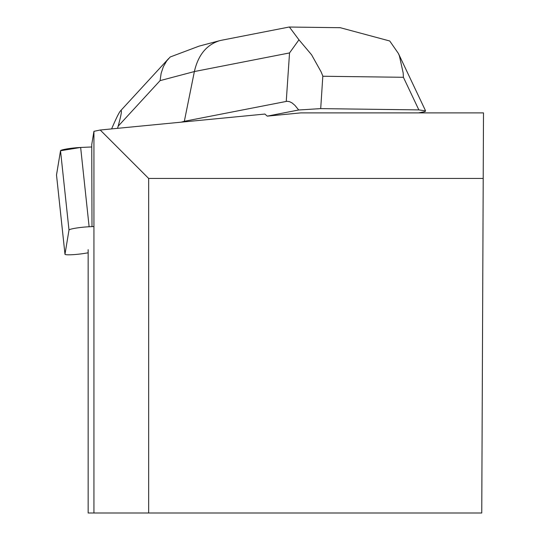 <?xml version="1.0" encoding="UTF-8"?>
<svg xmlns="http://www.w3.org/2000/svg" width="540" height="540" viewBox="0 0 540 540"><rect width="100%" height="100%" fill="white"/><g stroke="black" fill="none" stroke-linecap="round" stroke-linejoin="round"><path stroke-width="0.81" d="M93.933 226.544L89.127 226.76A13.358 1.364 173.9 0 0 68.999 230.04L64.982 254.225A13.358 1.364 173.9 0 0 64.982 254.266A13.358 1.364 173.9 0 0 84.706 253.368L88.155 252.801M80.649 147.461L60.52 150.741L56.511 175.007A13.358 1.364 -6.1 0 1 56.504 174.974A13.358 1.364 -6.1 0 1 56.504 174.933L60.52 150.741A13.358 1.364 -6.1 0 1 80.649 147.461L91.76 146.975L80.649 147.461L89.127 226.76M91.989 226.591L91.753 144.464L93.933 131.335L100.224 130.012L264.877 114.055L267.273 116.134L300.793 112.887L483.496 112.887L481.754 513L88.155 513L88.155 249.689M100.224 130.012L148.662 178.45L483.212 178.45M148.662 513L148.662 178.45M93.933 131.335L93.933 513M288.529 27.155L289.379 27L298.951 39.812L311.573 54.783L321.111 71.854L322.826 76.039L320.706 108.621L418.851 109.897L425.588 110.882L424.973 111.638L418.574 112.887M267.273 116.134L298.688 109.991L294.948 105.388L292.201 103.032L289.555 101.655L287.044 101.277L184.336 121.311L184.397 121.858M298.951 39.812L289.535 52.934L194.373 71.55L184.336 121.311L181.049 122.182M320.706 108.621L298.688 109.991M221.447 40.27L219.625 40.689C206.584 44.732 198.167 55.019 194.373 71.55L160.076 80.629L118.139 126.225L117.551 128.331M118.139 126.225C121.446 114.237 122.229 109.127 120.488 110.903C119.016 112.556 116.053 118.557 111.605 128.911M418.851 109.897L403.407 77.294L403.164 72.92L399.425 55.931L398.385 53.453L389.738 40.993L340.112 27.662L337.473 27.668M199.172 46.102L170.174 57.004L166.658 60.98L163.357 66.697L161.143 73.312L160.076 80.629M68.999 230.04L60.52 150.741M56.504 174.933L64.982 254.225M403.407 77.294L322.9 76.248M286.247 101.378L289.535 52.934M64.982 254.266L56.504 174.974M289.379 27.041L340.112 27.702M425.284 110.241L398.554 53.791M221.603 40.243L288.839 27.095M199.078 46.136L219.476 40.73M168.629 58.57L120.488 110.903"/></g></svg>
